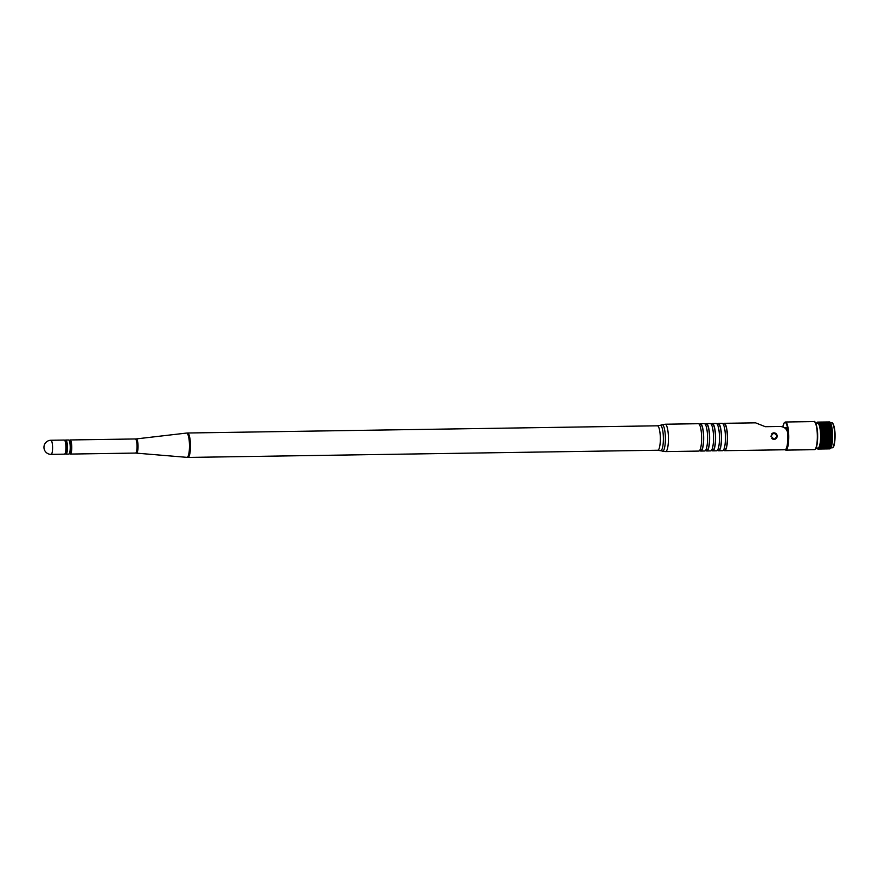 <?xml version="1.0" encoding="UTF-8"?>
<svg xmlns="http://www.w3.org/2000/svg" width="879" height="879" viewBox="0 0 879 879"><rect width="100%" height="100%" fill="white"/><g stroke="black" fill="none" stroke-linecap="round" stroke-linejoin="round"><path stroke-width="1.32" d="M777.333 436.061L774.223 439.401L770.905 436.16L773.839 432.82L777.333 436.061M50.894 440.258L64.233 440.06A7.054 1.571 89.1 0 1 65.914 447.015A7.054 1.571 89.1 0 1 64.453 454.157L51.114 454.366A7.054 1.571 89.1 0 0 51.125 454.366A7.054 1.571 89.1 0 0 52.575 447.224A7.054 1.571 89.1 0 0 50.894 440.258A7.054 1.571 89.1 0 1 50.894 440.258A7.054 7.054 0 0 0 43.95 447.433A7.054 7.054 0 0 0 51.114 454.366M65.079 441.093L65.782 441.082A5.999 1.34 89.1 0 1 67.222 447.004A5.999 1.34 89.1 0 1 65.969 453.081L65.255 453.092M65.013 440.95A7.054 1.571 89.1 0 1 65.771 440.027A7.054 1.571 89.1 0 1 67.452 446.993A7.054 1.571 89.1 0 1 65.991 454.135A7.054 1.571 89.1 0 1 65.2 453.245M65.771 440.027L68.54 439.994A7.054 1.571 89.1 0 1 70.221 446.95A7.054 1.571 89.1 0 1 68.76 454.091L65.991 454.135M69.386 441.027L70.1 441.016A5.999 1.34 89.1 0 1 71.529 446.939A5.999 1.34 89.1 0 1 70.276 453.015L69.573 453.026M69.32 440.884A7.054 1.571 89.1 0 1 70.078 439.961A7.054 1.571 89.1 0 1 71.759 446.928A7.054 1.571 89.1 0 1 70.298 454.069A7.054 1.571 89.1 0 1 69.518 453.179M698.355 423.711A13.679 3.055 89.1 0 1 701.618 437.215A13.679 3.055 89.1 0 1 698.772 451.081L665.601 451.586A13.679 3.055 89.1 0 0 668.447 437.72A13.679 3.055 89.1 0 0 665.183 424.216L698.355 423.711M699.201 424.227L700.409 424.205A13.163 2.934 89.1 0 1 703.552 437.193A13.163 2.934 89.1 0 1 700.816 450.52L699.607 450.542M699.574 424.216A13.679 3.055 89.1 0 1 700.409 423.678A13.679 3.055 89.1 0 1 703.661 437.182A13.679 3.055 89.1 0 1 700.827 451.048A13.679 3.055 89.1 0 1 699.981 450.531M700.409 423.678L704.31 423.623A13.679 3.055 89.1 0 1 707.562 437.127A13.679 3.055 89.1 0 1 704.727 450.982L700.827 451.048M705.156 424.128L706.364 424.117A13.163 2.934 89.1 0 1 709.496 437.105A13.163 2.934 89.1 0 1 706.771 450.433L705.551 450.444M705.529 424.128A13.679 3.055 89.1 0 1 706.353 423.59A13.679 3.055 89.1 0 1 709.617 437.094A13.679 3.055 89.1 0 1 706.771 450.96A13.679 3.055 89.1 0 1 705.925 450.444M706.353 423.59L710.254 423.524A13.679 3.055 89.1 0 1 713.517 437.039A13.679 3.055 89.1 0 1 710.671 450.894L706.771 450.96M711.1 424.041L712.32 424.03A13.163 2.934 89.1 0 1 715.451 437.006A13.163 2.934 89.1 0 1 712.715 450.334L711.507 450.356M711.474 424.041A13.679 3.055 89.1 0 1 712.309 423.502A13.679 3.055 89.1 0 1 715.572 437.006A13.679 3.055 89.1 0 1 712.726 450.861A13.679 3.055 89.1 0 1 711.88 450.356M712.309 423.502L716.209 423.436A13.679 3.055 89.1 0 1 719.461 436.94A13.679 3.055 89.1 0 1 716.627 450.806L712.726 450.861M717.055 423.953L718.264 423.931A13.163 2.934 89.1 0 1 721.395 436.918A13.163 2.934 89.1 0 1 718.67 450.246L717.451 450.268M717.429 423.942A13.679 3.055 89.1 0 1 718.264 423.403A13.679 3.055 89.1 0 1 721.516 436.907A13.679 3.055 89.1 0 1 718.681 450.773A13.679 3.055 89.1 0 1 717.835 450.257M718.264 423.403L722.153 423.348A13.679 3.055 89.1 0 1 725.417 436.852A13.679 3.055 89.1 0 1 722.582 450.718L718.681 450.773M722.999 423.865L724.219 423.843A13.163 2.934 89.1 0 1 727.351 436.83A13.163 2.934 89.1 0 1 724.626 450.158L723.406 450.18M723.384 423.854A13.679 3.055 89.1 0 1 724.208 423.315A13.679 3.055 89.1 0 1 727.471 436.819A13.679 3.055 89.1 0 1 724.626 450.685A13.679 3.055 89.1 0 1 723.78 450.169M724.208 423.315L755.555 422.832L765.301 426.7L780.145 426.469C784.475 426.82 787.002 429.051 787.738 433.16A13.679 3.055 89.1 0 1 787.848 435.896A13.679 3.055 89.1 0 1 785.013 449.762L724.626 450.685M773.333 432.907A3.296 3.208 86.7 0 0 773.311 432.907L773.817 432.875A3.241 3.153 86.7 0 0 771.652 433.94M771.806 438.434A3.241 3.153 86.7 0 0 777.168 436.061A3.241 3.153 86.7 0 0 773.817 432.875M819.744 425.832L820.019 427.051A13.471 3.011 -90.9 0 1 820.041 427.216L820.283 428.589A13.471 3.011 -90.9 0 1 820.305 428.776L832.083 428.589A13.471 3.011 -90.9 0 0 832.05 428.414L831.82 427.04A13.471 3.011 -90.9 0 0 831.787 426.875L831.523 425.645A13.471 3.011 -90.9 0 0 831.479 425.502L819.711 425.689A13.471 3.011 -90.9 0 1 819.744 425.832L831.523 425.645M820.305 428.776L820.492 430.26A13.471 3.011 -90.9 0 1 820.514 430.457L832.292 430.27A13.471 3.011 -90.9 0 0 832.27 430.084L832.083 428.589M820.514 430.457L820.656 432.039A13.471 3.011 -90.9 0 1 820.678 432.237L832.446 432.061A13.471 3.011 -90.9 0 0 832.435 431.864L832.292 430.27M820.678 432.237L820.766 433.885A13.471 3.011 -90.9 0 1 820.777 434.094L832.545 433.907A13.471 3.011 -90.9 0 0 832.545 433.699L832.446 432.061M820.777 434.094L820.821 435.764A13.471 3.011 -90.9 0 1 820.821 435.973L832.589 435.786A13.471 3.011 -90.9 0 0 832.589 435.577L832.545 433.907M820.821 435.973L820.81 437.632A13.471 3.011 -90.9 0 1 820.81 437.841L832.578 437.654A13.471 3.011 -90.9 0 0 832.578 437.456L832.589 435.786M820.81 437.841L820.744 439.467A13.471 3.011 -90.9 0 1 820.733 439.665L832.501 439.489A13.471 3.011 -90.9 0 0 832.512 439.28L832.578 437.654M820.733 439.665L820.623 441.225A13.471 3.011 -90.9 0 1 820.601 441.412L832.38 441.236A13.471 3.011 -90.9 0 0 832.391 441.038L832.501 439.489M820.601 441.412L820.437 442.873A13.471 3.011 -90.9 0 1 820.415 443.049L832.193 442.862A13.471 3.011 -90.9 0 0 832.215 442.686L832.38 441.236M820.415 443.049L820.217 444.378A13.471 3.011 -90.9 0 1 820.184 444.532L831.963 444.345A13.471 3.011 -90.9 0 0 831.984 444.192L832.193 442.862M816.075 448.07L817.997 448.037A12.471 2.78 -90.9 0 0 820.59 435.402A12.471 2.78 -90.9 0 0 817.613 423.096L815.69 423.129M829.996 422.195A13.471 3.011 -90.9 0 0 829.952 422.151L818.184 422.338A13.471 3.011 -90.9 0 1 818.228 422.37L830.073 422.634M830.413 422.7A13.471 3.011 -90.9 0 0 830.369 422.634L818.591 422.81A13.471 3.011 -90.9 0 1 818.635 422.887L830.413 422.7L830.49 423.37M830.809 423.458A13.471 3.011 -90.9 0 0 830.765 423.359L818.986 423.546A13.471 3.011 -90.9 0 1 819.03 423.645L830.809 423.458L830.886 424.326M831.182 424.447A13.471 3.011 -90.9 0 0 831.138 424.326L819.36 424.502A13.471 3.011 -90.9 0 1 819.404 424.623L831.182 424.447L831.27 425.513M820.019 427.051L831.787 426.875M820.041 427.216L831.82 427.04M820.283 428.589L832.05 428.414M820.492 430.26L832.27 430.084M820.656 432.039L832.435 431.864M820.766 433.885L832.545 433.699M820.821 435.764L832.589 435.577M820.81 437.632L832.578 437.456M820.744 439.467L832.512 439.28M820.623 441.225L832.391 441.038M820.437 442.873L832.215 442.686M820.217 444.378L831.984 444.192M820.184 444.532L819.931 445.708A13.471 3.011 -90.9 0 1 819.898 445.84L831.677 445.664A13.471 3.011 -90.9 0 0 831.71 445.532L831.963 444.345M819.931 445.708L831.71 445.532M819.898 445.84L819.624 446.84A13.471 3.011 -90.9 0 1 819.58 446.961L831.358 446.774A13.471 3.011 -90.9 0 0 831.391 446.664L831.446 445.664M819.624 446.84L831.391 446.664M819.58 446.961L819.261 447.763A13.471 3.011 -90.9 0 1 819.228 447.85L830.996 447.664A13.471 3.011 -90.9 0 0 831.04 447.576L831.094 446.785M819.261 447.763L831.04 447.576M819.228 447.85L818.887 448.444A13.471 3.011 -90.9 0 1 818.843 448.499L830.611 448.323A13.471 3.011 -90.9 0 0 830.655 448.257L830.721 447.675M818.887 448.444L830.655 448.257M818.843 448.499L818.481 448.872A13.471 3.011 -90.9 0 0 818.481 448.872L830.215 448.719A13.471 3.011 -90.9 0 0 830.259 448.686L830.314 448.323M818.294 448.444L830.259 448.686M818.173 448.488L818.063 449.037A13.471 3.011 -90.9 0 1 818.019 449.037L829.798 448.861A13.471 3.011 -90.9 0 0 829.842 448.861L829.864 448.729M818.063 449.037L829.842 448.861M817.118 448.059L817.184 448.543A13.471 3.011 -90.9 0 0 817.228 448.598L817.602 448.916A13.471 3.011 -90.9 0 0 817.646 448.949L817.997 448.938M817.294 422.403L816.976 422.403A13.471 3.011 -90.9 0 0 816.932 422.447L816.855 423.107M817.756 422.129L817.393 422.129A13.471 3.011 -90.9 0 0 817.338 422.151L817.228 422.821M786.617 427.666L784.332 427.699L786.617 427.666L787.013 430.578M817.393 422.129L817.58 422.733L817.756 422.107A13.471 3.011 -90.9 0 1 817.811 422.129L818.184 422.338M818.019 449.037L817.833 448.389L817.646 448.949M819.404 424.623L819.711 425.689M819.03 423.645L819.36 424.502M818.635 422.887L818.986 423.546M817.811 422.129L829.578 421.942A13.471 3.011 -90.9 0 0 829.534 421.931L817.756 422.107M70.078 439.961L135.344 438.962A7.054 1.571 89.1 0 1 137.025 445.928A7.054 1.571 89.1 0 1 135.564 453.07L187.952 457.432L657.789 450.235L665.601 451.586M135.344 438.962L136.311 438.907A7.098 1.582 89.1 0 1 138.036 445.917A7.098 1.582 89.1 0 1 136.531 453.103M136.311 438.907L186.513 433.072A12.163 2.714 89.1 0 1 189.468 445.071A12.163 2.714 89.1 0 1 186.886 457.388M186.513 433.072L187.579 433.006A12.207 2.725 89.1 0 1 190.479 445.06A12.207 2.725 89.1 0 1 187.952 457.432M187.579 433.006L657.415 425.81A12.207 2.725 89.1 0 1 660.327 437.863A12.207 2.725 89.1 0 1 657.789 450.235M657.415 425.81L660.173 425.348A12.658 2.824 89.1 0 1 663.381 437.808A12.658 2.824 89.1 0 1 660.558 450.608M660.173 425.348L662.03 424.744A13.24 2.956 89.1 0 1 665.381 437.775A13.24 2.956 89.1 0 1 662.436 451.158M832.589 423.436A12.053 2.692 89.1 0 1 835.039 435.182M835.05 435.193C834.567 449.213 832.852 447.191 832.138 447.829A12.471 2.78 -90.9 0 0 834.72 435.193A12.471 2.78 -90.9 0 0 831.754 422.876C832.787 421.634 835.16 427.952 835.05 435.193A12.053 2.692 89.1 0 1 832.951 447.246M814.899 422.162A13.635 3.044 89.1 0 1 817.646 435.435C816.987 452.037 814.888 449.048 814.404 449.674A14.053 3.131 -90.9 0 0 817.327 435.446A14.053 3.131 -90.9 0 0 813.976 421.568C815.02 420.173 817.767 426.996 817.657 435.435A13.635 3.044 89.1 0 1 815.305 449.059M785.299 449.685A13.635 3.044 -90.9 0 0 788.243 435.896A13.635 3.044 -90.9 0 0 786.09 423.315A13.635 3.044 -90.9 0 0 782.815 426.952M813.976 421.568L785.397 422.008A14.053 3.131 89.1 0 1 788.749 435.874A14.053 3.131 89.1 0 1 785.837 450.114L814.404 449.674M820.041 427.974L831.809 427.798M820.272 429.512L832.05 429.337M820.459 431.16L832.237 430.985M820.59 432.897L832.369 432.721M820.678 434.687L832.446 434.512M820.7 436.489L832.479 436.314M820.667 438.28L832.446 438.105M820.59 440.016L832.358 439.83M820.448 441.665L832.215 441.478M820.25 443.192L832.028 443.016M786.991 429.227L786.112 429.238M819.316 447.037L831.084 446.862M819.646 446.092L831.413 445.917M820.008 444.576L831.787 444.389M819.931 444.939L831.71 444.763M820.184 443.609L831.963 443.434M820.393 442.115L832.171 441.939M820.546 440.5L832.325 440.324M820.656 438.786L832.424 438.61M820.7 437.017L832.468 436.83M820.689 435.215L832.468 435.028M820.623 433.413L832.402 433.237M820.503 431.655L832.281 431.479M820.327 429.985L832.105 429.798M820.107 428.414L831.886 428.227M819.755 426.59L831.534 426.414M819.843 426.985L831.622 426.798M819.437 425.381L831.215 425.205M819.096 424.37L830.864 424.194M662.03 424.744L665.183 424.216M70.298 454.069L135.564 453.07M785.397 422.008L784.244 422.722L782.793 426.941M831.754 422.876L830.435 422.898M832.138 447.829L830.699 447.85M784.958 449.762L785.837 450.114"/></g></svg>
